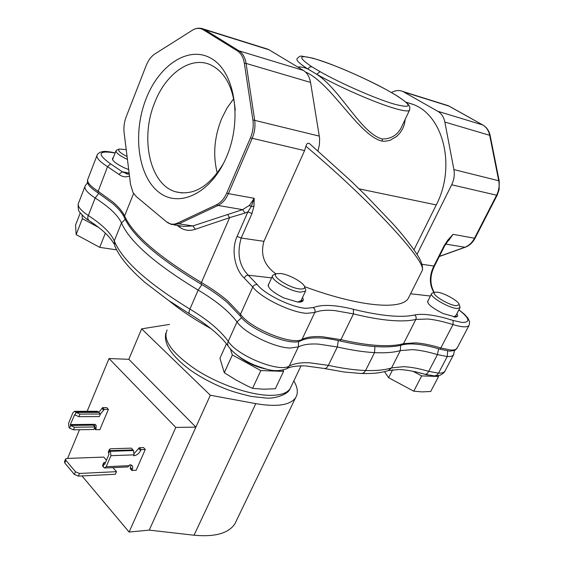<?xml version="1.0" encoding="UTF-8"?>
<svg xmlns="http://www.w3.org/2000/svg" width="564" height="564" viewBox="0 0 564 564"><rect width="100%" height="100%" fill="white"/><g stroke="black" fill="none" stroke-linecap="round" stroke-linejoin="round"><path stroke-width="0.85" d="M293.851 380.876C297.799 387.644 298.363 393.284 295.55 397.782C290.171 405.227 276.91 407.18 255.774 403.648L210.33 395.23L195.877 427.124L128.811 359.303L141.642 328.847L169.51 324.427M81.991 475.938L129.1 532.049L149.227 530.118L194.044 535.222C214.962 537.147 228.575 533.347 234.892 523.815L236.45 520.572M210.33 395.23L141.642 328.847M67.602 458.419L79.51 429.712M87.145 411.297L109.028 358.542L128.811 359.303M129.1 532.049L175.792 427.427L195.877 427.124L149.227 530.118M175.792 427.427L109.028 358.542M106.208 466.689L110.932 455.684L134.07 454.852L133.661 455.775C136.678 455.374 138.998 453.632 140.619 450.573L141.042 449.607L145.286 449.473L136.143 470.277L131.898 470.482L132.681 468.43L132.646 466.47L131.842 465.314L129.748 464.75L129.346 465.667L106.208 466.689L104.601 467.993L102.958 466.745L102.606 465.356L103.649 462.917M133.365 450.439L131.363 448.14L110.713 448.775L109.472 449.289L110.431 451.306L110.932 455.684M134.07 454.852L133.449 450.439L110.325 451.186M105.623 462.177L103.727 462.734L104.086 464.116L104.777 464.151L108.972 454.351L108.344 451.933L109.402 449.466M104.826 467.986L127.739 466.95L129.346 465.667M131.898 470.482L130.199 468.578L131.031 464.898M141.042 449.607L139.322 447.724L143.559 447.597L145.286 449.473M134.408 453.23L139.322 447.724M75.456 411.819L98.432 411.882L75.52 412.016L74.561 411.318L72.946 412.658L68.554 423.367L68.998 427.533L69.534 428.154L73.44 429.81L93.892 429.486L94.949 426.962L93.321 425.136L93.229 424.311L70.352 424.579L70.592 425.587L74.497 427.244L94.949 426.962M102.585 407.631L104.185 409.372L108.387 409.372L106.786 407.631L102.585 407.631L98.876 412.376L98.397 411.96M94.759 424.227L94.618 426.588M94.766 427.392L96.021 428.802L96.162 425.51L95.45 424.621L93.229 424.311M75.52 412.016L75.999 412.432L98.876 412.376L100.378 414.025L99.306 416.57L78.854 416.69L74.61 414.759L70.352 424.579M98.333 411.769L97.227 411.276M104.185 409.372L100.286 414.23M108.387 409.372L99.835 429.662L95.633 429.726L94.378 428.323M96.021 428.802L95.633 429.726M74.286 415.019L74.927 415.019L75.999 412.439L79.919 414.103L78.854 416.69M75.555 411.931L98.432 411.882M100.378 414.025L79.919 414.103M65.502 459.188L64.479 461.648L64.782 462.945L74.37 474.444L78.361 476.122L115.387 474.261L116.508 471.666L79.482 473.457L75.484 471.772L65.882 460.302L65.579 459.004L66.883 458.447L103.755 457.087L106.469 460.196M112.962 467.619L116.508 471.666M297.806 67.06C300.52 66.623 303.897 67.278 307.923 69.027L316.707 74.272L320.098 71.677C340.811 83.458 375.744 98.742 393.905 104.023C412.326 108.901 412.749 105.82 395.195 94.773L395.674 95.034M271.622 277.869L247.934 275.169L246.235 275.606L244.106 277.904L252.778 287.02C260.561 297.602 290.636 312.364 306.492 313.323L314.775 312.512C319.492 310.447 326.133 309.798 334.699 310.574L353.459 313.894L340.917 339.655C354.89 342.87 367.206 344.801 377.859 345.45C388.469 346.063 397.035 345.471 403.542 343.666L402.435 344.865C410.923 342.764 423.416 344.202 439.913 349.179L449.684 351.161L454.901 350.399L457.249 347.826M402.435 344.865C395.935 346.677 387.39 347.283 376.801 346.677C366.17 346.049 353.896 344.132 339.965 340.938C322.34 336.905 309.305 336.821 300.859 340.691C291.44 346.909 249.429 329.862 240.222 315.974L227.412 302.586C220.009 296.227 211.204 290.051 200.981 284.052C158.287 258.298 132.759 236.154 124.404 217.626C122.508 213.347 118.63 208.68 112.772 203.618L97.692 192.62C90.691 188.073 87.272 184.386 87.427 181.559L87.547 180.092M146.118 98.679C159.337 64.402 189.765 44.605 212.332 59.1C235.125 73.031 242.386 120.365 226.467 157.039C210.88 193.931 178.344 208.722 158.16 191.661C137.736 175.108 132.596 132.787 146.118 98.679M235.273 110.382C233.108 86.87 224.775 71.649 210.294 64.712C190.512 55.864 165.724 73.828 154.762 102.493C139.738 138.511 149.961 184.879 175.771 191.831C193.537 196.053 209.463 186.557 223.541 163.327M217.267 173.049C212.783 155.347 214.235 137.242 221.617 118.729L227.024 108.034L233.707 98.693M455.183 317.06L455.409 316.651M455.931 315.523L453.858 316.968M300.344 302.05L300.986 301.007M301.536 299.667L301.162 300.633L297.7 302.085M249.196 205.606L251.368 206.382M240.222 315.974L240.504 314.254L227.75 300.964C220.383 294.648 211.613 288.507 201.44 282.543L229.604 217.662L195.37 229.252C189.772 231.184 184.611 230.556 179.881 227.362L180.219 225.854M173.938 224.923L183.899 226.397L192.888 225.945L178.844 223.845L218.035 205.465L242.619 209.639L245.03 213.044L229.604 217.662L227.595 214.539L192.888 225.945L195.37 229.252M353.402 309.269C367.108 312.667 379.163 314.839 389.569 315.777C399.932 316.693 408.273 316.425 414.568 314.987C416.119 316.15 416.542 317.638 415.837 319.45C409.429 320.972 400.941 321.297 390.366 320.415C379.755 319.506 367.453 317.328 353.459 313.894L353.402 309.269C335.192 304.764 321.783 304.222 313.189 307.634L305.709 308.311C291.419 307.373 264.41 294.133 257.318 284.637L248.245 275.197C239.15 265.792 236.788 253.405 241.18 238.036L237.106 236.415C230.514 250.86 235.681 270.466 244.106 277.904M227.595 214.539L242.619 209.639L249.436 205.374L254.209 198.309L251.34 206.445L247.885 211.867L245.03 213.044M115.176 152.858C102.535 150.355 103.452 151.779 100.716 152.026C98.362 153.281 97.205 154.212 97.248 154.825C95.809 157.419 99.236 161.36 107.541 166.662L118.87 174.346C122.451 176.997 125.991 177.533 129.487 175.954M118.87 174.346L122.353 171.816L129.128 173.049M127.852 174.135L122.353 171.816L110.572 163.856L107.541 166.662L97.692 192.62M250.444 137.884C252.912 131.955 253.729 125.969 252.898 119.92L244.339 63.217C243.38 57.394 241.068 53.298 237.416 50.922L203.266 29.772C200.185 27.946 196.85 27.925 193.248 29.695L154.959 53.883C151.23 56.344 148.29 60.27 146.132 65.657L126.209 116.755C124.214 122.043 123.516 127.365 124.122 132.73L130.531 184.379L133.062 192.62L136.171 196.483L166.493 221.807C169.799 224.458 173.43 224.909 177.399 223.154L216.576 204.732C220.813 202.645 224.183 198.782 226.693 193.149L250.444 137.884L304.574 150.609L263.931 241.343C260.18 254.667 264.206 265.524 276.022 273.914M115.127 152.978C98.115 150.179 96.599 153.81 110.572 163.856M112.645 158.026L113.152 158.026M128.691 169.567L124.094 167.712C114.393 162.904 110.798 159.549 113.308 157.645M414.568 314.987C423.233 313.274 436.099 315.1 453.167 320.472L462.085 322.46C470.778 322.467 469.699 318.286 458.849 309.911M301.416 300.154L302.177 301.514M302.508 297.588C304.067 300.182 303.256 301.677 300.083 302.078L297.82 302.1L283.791 297.933C271.277 291.553 266.37 286.731 269.063 283.481M301.592 299.533L302.537 301.282M455.663 316.164L456.177 316.961M456.868 313.718C458.229 315.678 457.834 316.785 455.684 317.031L443.107 313.535C431.509 307.669 426.504 303.361 428.083 300.605M455.888 315.706L456.586 316.862L455.839 315.847M237.106 236.415L247.885 211.867L251.981 213.509L253.941 206.396L254.209 198.309L228.385 193.635C225.819 199.395 222.364 203.336 218.035 205.465L216.576 204.732M434.541 265.905L433.885 266.039C429.19 275.592 429.204 284.439 433.913 292.582M304.539 286.639C358.845 306.689 400.553 310.242 408.11 298.666L409.612 295.677M304.574 150.609L305.921 146.273C372.614 202.448 426.574 261.823 422.33 270.332L421.555 271.89M449.014 239.453L453.026 234.328L448.923 240.151L447.238 241.709M439.363 256.359L464.68 247.321C468.846 245.749 472.124 242.717 474.521 238.219L475.085 238.177L497.145 195.214L475.085 238.177L472.258 242.344M421.971 264.304L433.885 266.039L444.122 245.763L447.788 240.144L453.026 234.328L474.521 238.219L496.595 195.2L497.145 195.214L499.126 189.645L499.239 181.086L489.369 132.801M387.228 90.162L387.01 90.043C372.473 82.224 356.73 74.8 339.803 67.765C329.256 63.584 320.126 60.348 312.4 58.057L302.248 56.231C300.675 55.688 298.99 56.492 297.179 58.642C295.733 60.017 299.315 63.478 307.923 69.027L309.615 67.067L311.758 66.735C296.495 56.337 298.617 54.017 318.124 59.791C334.953 64.952 368.546 79.721 386.911 90.007L395.195 94.773M409.732 109.642L409.415 110.424C409.957 108.105 410.007 106.892 409.556 106.772L408.928 105.454C409.809 105.969 405.135 100.73 395.343 94.83L386.911 90.007M305.921 146.273C306.619 143.503 307.838 142.629 309.587 143.658L310.024 144.024M444.122 245.763L444.77 245.657M402.999 123.953L409.415 110.424C408.047 111.531 403.14 110.861 394.701 108.415C375.539 102.93 338.534 86.757 316.707 74.272C340.543 89.669 361.454 134.056 382.392 138.991C390.901 139.005 397.162 135.275 401.173 127.817L402.964 124.031M317.955 150.912L319.457 144.567L319.612 138.187L310.545 82.429C309.53 76.789 307.147 72.784 303.397 70.422L269.099 49.822L265.771 48.553M391.437 92.531L392.509 92.002C396.097 90.282 399.545 90.106 402.844 91.474L437.77 111.277C441.464 113.47 443.826 117.072 444.855 122.071L453.9 169.588C454.803 174.755 454.062 179.817 451.679 184.773L417.057 254.343M405.192 119.321L404.466 124.087L402.738 128.62L400.073 132.85L396.633 136.474L390.027 140.337L384.768 141.289L382.075 141.12C358.81 135.649 331.392 83.127 305.498 72.023M414.011 249.753L436.254 204.915C456.079 167.134 443.692 115.817 413.405 104.509L405.911 102.112M459.681 306.104L459.886 307.916L456.791 308.487C448.309 307.923 428.64 296.093 431.714 293.477L432.637 292.956M437.241 292.173C444.009 292.751 459.456 301.514 459.159 304.652L456.276 305.73C448.126 305.145 429.761 293.484 434.971 292.272L437.241 292.173M384.528 371.669L388.61 377.697L413.757 391.19L422.013 391.895L430.706 391.486L438.58 376.47L421.682 375.913L413.052 371.316M417.184 372.226L427.759 375.018M438.073 375.694L438.58 376.47M388.61 377.697L392.657 369.73M413.757 391.19L421.682 375.913M305.039 288.133L305.822 290.065L305.519 291.158L300.386 292.138C289.424 291.341 269 278.856 272.764 275.352L274.146 274.52M280.491 273.498C289.064 274.294 304.849 283.191 304.645 287.161C304.659 288.641 303.072 289.233 299.893 288.937C289.17 288.119 270.043 275.443 276.72 273.688L280.491 273.498M226.467 343.779L219.939 358.26L224.289 372.726L236.076 380.044L246.278 385.416L252.566 388.356L263.762 389.202L275.338 388.758L283.579 371.345L260.836 370.59L232.354 354.967L230.408 348.975M237.754 355.651C246.383 362.624 256.183 367.178 267.146 369.314M283.079 370.09L283.579 371.345M224.289 372.726L232.354 354.967M252.566 388.356L260.836 370.59M127.076 156.559C119.984 152.907 117.382 150.398 119.265 149.03L126.216 149.636M80.278 212.896L75.562 225.078L76.147 234.603L99.722 247.363L116.635 249.866M127.436 159.45C119.286 155.593 115.507 152.597 116.106 150.468L119.265 149.03M86.595 218.902L95.175 224.803M98.707 227.461L82.337 218.663L82.055 215.004M76.147 234.603L82.337 218.663M99.722 247.363L105.362 233.172M255.774 403.648L194.044 535.222M133.555 450.558L110.431 451.306M108.711 453.301L109.846 450.65L132.97 449.91M102.958 466.745L104.086 464.116M132.314 469.53L130.615 467.626M140.619 450.573L138.899 448.69M104.707 464.278L104.241 464.299M70.592 425.587L69.534 428.154M102.19 408.569L103.79 410.31M74.497 427.244L73.44 429.81M70.444 425.418L93.321 425.136M78.361 476.122L79.482 473.457M75.484 471.772L74.37 474.444M65.882 460.302L64.782 462.945M241.596 317.659L237.007 321.924C244.466 332.986 274.111 347.635 290.016 348.058L298.356 346.895C303.185 344.533 309.876 343.603 318.42 344.103L337.307 346.966C351.372 350.159 363.78 352.042 374.524 352.62C385.198 353.163 393.813 352.486 400.369 350.582L412.362 349.638C419.531 350.089 427.893 351.746 437.431 354.601L428.718 371.338C419.2 368.56 410.839 367.009 403.641 366.678L391.578 367.89L400.369 350.582L400.609 345.323M298.553 341.467L298.356 346.895L289.276 366.05C294.168 363.505 300.894 362.405 309.46 362.765L328.347 365.366L337.307 346.966L338.315 340.564M305.455 365.902L323.933 368.433C325.562 368.863 327.035 367.841 328.347 365.366C342.397 368.398 354.812 370.111 365.585 370.506L374.524 352.62L374.947 346.557M399.714 369.547C406.743 369.885 415.026 371.429 424.565 374.172C426.003 374.637 427.385 373.692 428.718 371.338L438.524 373.164L447.238 356.54C450.453 356.695 452.532 356.152 453.463 354.925L453.83 354.206M291.186 386.453L290.1 388.723C287.083 393.164 280.407 395.378 270.078 395.364C250.233 395.209 218.846 384.415 195.891 369.61C172.034 353.212 162.446 340 167.134 329.975M447.64 350.956L447.238 356.54L437.431 354.601L438.609 348.785M201.87 284.573L198.161 290.1C215.949 300.619 228.892 311.229 237.007 321.924L228.244 341.354C237.282 355.87 279.462 372.86 289.276 366.05L286.745 368.729C274.386 373.001 266.821 369.335 254.879 365.268C243.126 360.149 234.532 354.178 229.111 347.353C227.56 345.739 227.271 343.744 228.244 341.354C220.32 330.419 207.545 319.668 189.913 309.107L198.161 290.1C155.262 264.114 129.706 241.73 121.479 222.949L125.201 219.354M98.806 193.332L95.168 198.006C109.247 207.044 118.01 215.363 121.479 222.949L114.266 240.92C110.932 233.108 102.281 224.648 88.329 215.533L95.168 198.006C87.039 192.641 83.74 188.531 85.263 185.676L87.533 182.778M454.499 350.596L453.463 354.925L444.82 371.366C443.854 372.663 441.76 373.262 438.524 373.164L436.839 375.138L434.611 375.948L425.002 374.306M361.594 373.502C374.313 373.784 380.538 372.79 388.138 370.696L391.578 367.89C384.951 369.991 376.287 370.865 365.585 370.506C364.513 372.578 362.92 373.572 360.798 373.474L344.23 372.021L324.497 368.553M228.075 345.873C220.023 335.15 207.228 324.512 189.694 313.944C188.721 313.471 188.792 311.864 189.913 309.107C147.394 282.994 122.184 260.265 114.266 240.92L114.823 246.017M89.013 220.566L89.034 220.573C87.624 219.065 87.392 217.387 88.329 215.533C80.278 210.125 77.035 205.916 78.622 202.92L84.861 186.726M313.189 307.634C314.966 308.882 315.495 310.51 314.775 312.512L302.05 339.352C306.851 337.025 313.549 336.144 322.15 336.708L340.917 339.655L339.965 340.938M439.913 349.179L440.808 347.995L450.714 350.018C453.921 350.195 455.987 349.68 456.918 348.467L468.994 325.491C467.105 327.557 461.768 327.254 452.991 324.589L440.808 347.995C431.157 345.062 422.718 343.342 415.478 342.841L403.542 343.666L415.837 319.45L427.674 319.005C434.872 319.682 443.311 321.543 452.991 324.589L453.167 320.472M124.404 217.626L124.566 215.998C122.677 211.761 118.821 207.129 112.99 202.102L97.981 191.168C89.782 185.803 86.44 181.721 87.956 178.922L96.874 155.777M133.59 193.508L124.566 215.998C132.956 234.532 158.583 256.712 201.44 282.543L200.981 284.052M179.881 227.362L177.138 225.396M300.859 340.691L302.05 339.352C292.519 345.64 249.859 328.318 240.504 314.254L252.778 287.02C253.842 285.144 255.351 284.348 257.318 284.637M166.493 221.807L171.682 224.592L178.844 223.845L177.399 223.154M253.941 206.396L251.34 206.445L249.436 205.374M136.093 196.42L166.507 221.821M226.693 193.149L228.385 193.635L252.143 138.427C254.674 132.371 255.506 126.244 254.653 120.061L246.087 63.408L310.545 82.429M469.34 324.801L469.558 321.635L467.887 318.061L464.376 314.183L458.906 309.805M445.645 244.092L465.159 247.279L439.286 256.514M263.931 241.343L241.18 238.036L251.981 213.509M430.41 296.029L410.571 293.766M448.38 240.229L448.923 240.151M320.098 71.677L311.758 66.735M252.898 119.92L319.358 136.143M244.339 63.217L246.087 63.408C245.1 57.457 242.731 53.27 238.988 50.838L204.831 29.709L269.099 49.822M237.416 50.922L238.988 50.838L303.397 70.422M203.266 29.772L204.831 29.709L203.752 29.138C200.488 27.784 197.118 27.904 193.649 29.497M201.764 28.482L268.02 49.258M449.487 106.321L445.934 104.96M482.974 125.074L449.191 106.173L403.916 92.01M490.208 135.713L489.7 135.311C488.664 130.524 486.33 127.062 482.685 124.933L437.77 111.277M499.239 181.086L498.738 180.734L489.7 135.311L444.855 122.071M451.679 184.773L496.595 195.2C498.928 190.491 499.641 185.669 498.738 180.734L453.9 169.588M447.788 240.144L448.084 240.602M382.392 138.991L382.075 141.12M359.134 188.869L436.254 204.915M234.892 523.815L295.55 397.782M74.561 411.318L97.431 411.276M165.887 333.084C163.398 343.483 171.308 355.658 189.631 369.61C200.34 377.168 212.388 383.626 225.79 388.977C231.177 391.162 239.658 393.651 251.234 396.436L266.159 398.064M169.193 300.859C180.734 310.355 194.672 319.619 210.999 328.657M266.737 398.071C273.364 398.833 287.823 395.124 290.1 388.723L301.042 365.846M88.555 220.263C86.447 219.22 83.62 216.668 80.06 212.586C78.622 211.697 78.001 208.877 78.184 204.119M89.034 220.573C101.957 229.118 110.255 236.873 113.928 243.845M114.83 246.024C119.469 256.965 129.614 269.19 145.272 282.691L168.192 300.175L189.356 313.746M304.652 365.874C296.051 365.775 290.086 366.727 286.745 368.729M398.924 369.519L388.744 370.499M444.82 371.366C445.384 371.556 441.358 375.123 439.434 375.377L434.611 375.941M455.691 316.108L455.226 317.003M301.162 300.633L300.675 301.684M129.255 174.072L126.195 173.804L128.084 174.149M297.707 302.085L300.083 302.078M301.521 299.738L302.248 300.633M454.246 317.017L455.684 317.031M449.402 239.002L444.742 245.707L434.52 265.961C429.831 275.465 429.733 284.305 434.224 292.49M309.587 143.658L350.032 180.12L365.726 195.341L392.967 223.859C407.948 240.377 418.643 256.014 420.138 259.807C422.161 263.889 422.887 267.399 422.33 270.332L408.11 298.666M449.374 239.037L448.972 239.503M475.085 238.177C472.71 242.647 469.403 245.678 465.159 247.279M402.844 91.474L448.133 105.651L482.777 124.961C486.633 127.189 489.108 130.742 490.179 135.635L499.218 181.016L499.126 189.645M497.145 195.214L497.342 194.813M406.136 102.31L413.405 104.509M182.285 192.966L175.771 191.831M459.886 307.916L455.536 316.284M459.159 304.652L460.083 307.232M431.559 293.781L427.449 301.867M434.971 292.272L432.376 293.033M305.519 291.158L300.972 300.866M304.645 287.161L305.822 290.065M272.497 275.951L268.041 285.722M276.72 273.688L273.836 274.626M115.93 150.919L112.511 159.675"/></g></svg>
